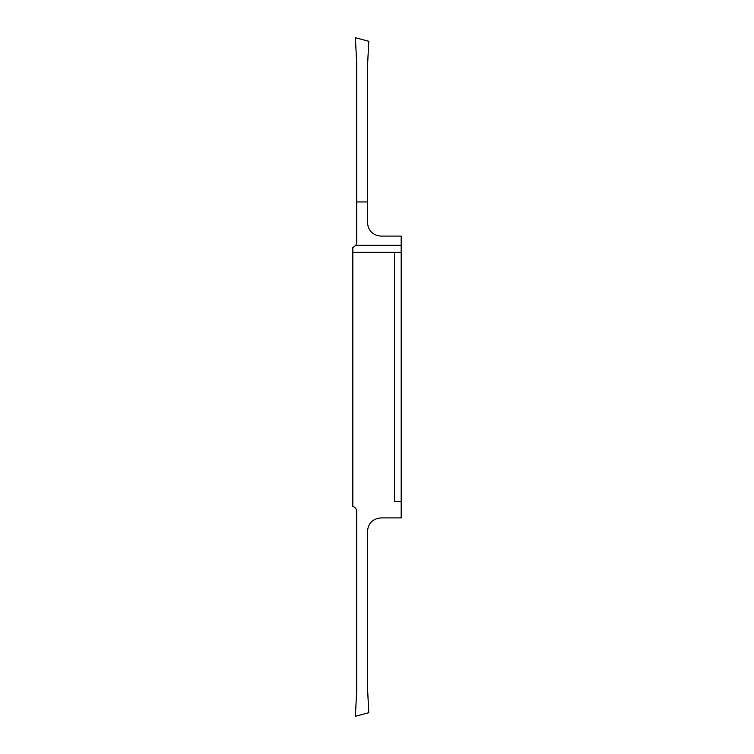 <?xml version="1.0" encoding="UTF-8"?>
<svg xmlns="http://www.w3.org/2000/svg" width="754" height="754" viewBox="0 0 754 754"><rect width="100%" height="100%" fill="white"/><g stroke="black" fill="none" stroke-linecap="round" stroke-linejoin="round"><path stroke-width="1.13" d="M401.185 350.459L401.185 302.759L401.185 350.459M355.897 245.267L356.708 242.43L356.708 201.949L367.462 201.949L367.462 222.656C368.254 230.818 372.74 235.295 380.893 236.096L401.185 236.096L401.185 245.267L355.897 245.267L352.815 247.595L352.815 506.405C355.247 507.272 356.548 508.997 356.708 511.57L356.708 690.664L355.37 716.3L368.8 712.7L367.462 687.054L367.462 531.344C368.254 523.182 372.74 518.705 380.893 517.904L401.185 517.904L401.185 252.703L394.465 252.703L394.465 501.297L401.185 501.297M401.185 252.703L401.185 245.267M401.185 451.241L401.185 403.541L401.185 451.241M356.708 201.949L356.708 63.336L355.37 37.7L368.8 41.3L367.462 66.946L367.462 201.949M401.185 252.345L352.815 252.345"/></g></svg>
